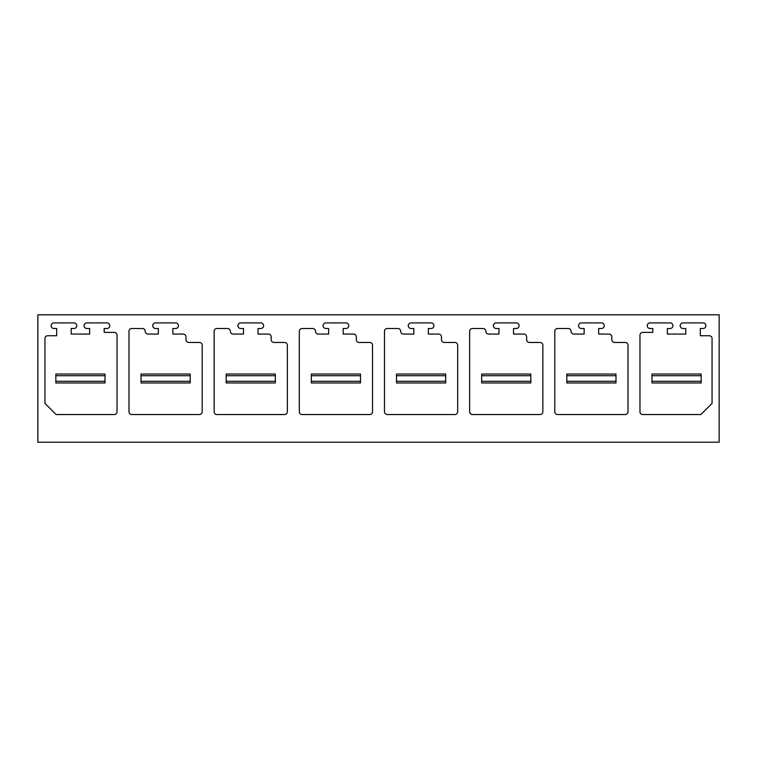 <?xml version="1.0" encoding="UTF-8"?>
<svg xmlns="http://www.w3.org/2000/svg" width="757" height="757" viewBox="0 0 757 757"><rect width="100%" height="100%" fill="white"/><g stroke="black" fill="none" stroke-linecap="round" stroke-linejoin="round"><path stroke-width="1.14" d="M37.85 314.798L719.15 314.798L719.15 442.202L37.85 442.202L37.85 314.798M131.784 328.491A2.791 2.791 0 0 0 128.993 331.282L128.993 411.751A2.791 2.791 0 0 0 131.784 414.543L199.403 414.543A2.791 2.791 0 0 0 202.195 411.751L202.195 345.249A2.791 2.791 0 0 0 199.403 342.457L188.786 342.457A2.791 2.791 0 0 1 185.995 339.666L185.995 336.874A2.791 2.791 0 0 0 183.194 334.074L172.861 334.074L172.861 328.491L175.652 328.491A2.791 2.791 0 0 0 178.444 325.69A2.791 2.791 0 0 0 175.652 322.898L155.535 322.898A2.791 2.791 0 0 0 152.744 325.69A2.791 2.791 0 0 0 155.535 328.491L158.327 328.491L158.327 334.074L147.994 334.074A2.791 2.791 0 0 1 145.193 331.282A2.791 2.791 0 0 0 142.401 328.491L131.784 328.491M47.738 335.748A2.791 2.791 0 0 0 44.947 338.549L44.947 403.367L56.122 414.543L114.241 414.543A2.791 2.791 0 0 0 117.032 411.751L117.032 335.19A2.791 2.791 0 0 0 114.241 332.399L104.182 332.399L104.182 328.491L106.974 328.491A2.791 2.791 0 0 0 109.765 325.69A2.791 2.791 0 0 0 106.974 322.898L86.856 322.898A2.791 2.791 0 0 0 84.065 325.69A2.791 2.791 0 0 0 86.856 328.491L89.648 328.491L89.648 334.074L71.215 334.074L71.215 328.491L74.006 328.491A2.791 2.791 0 0 0 76.798 325.69A2.791 2.791 0 0 0 74.006 322.898L53.889 322.898A2.791 2.791 0 0 0 51.098 325.69A2.791 2.791 0 0 0 53.889 328.491L56.68 328.491L56.68 335.748L47.738 335.748M700.878 414.543L642.759 414.543A2.791 2.791 0 0 1 639.968 411.751L639.968 335.19A2.791 2.791 0 0 1 642.759 332.399L652.818 332.399L652.818 328.491L650.026 328.491A2.791 2.791 0 0 1 647.235 325.69A2.791 2.791 0 0 1 650.026 322.898L670.144 322.898A2.791 2.791 0 0 1 672.935 325.69A2.791 2.791 0 0 1 670.144 328.491L667.352 328.491L667.352 334.074L685.785 334.074L685.785 328.491L682.994 328.491A2.791 2.791 0 0 1 680.202 325.69A2.791 2.791 0 0 1 682.994 322.898L703.111 322.898A2.791 2.791 0 0 1 705.903 325.69A2.791 2.791 0 0 1 703.111 328.491L700.32 328.491L700.32 335.748L709.262 335.748A2.791 2.791 0 0 1 712.053 338.549L712.053 403.367L700.878 414.543M230.355 331.282A2.791 2.791 0 0 0 227.564 328.491L216.947 328.491A2.791 2.791 0 0 0 214.155 331.282L214.155 411.751A2.791 2.791 0 0 0 216.947 414.543L284.566 414.543A2.791 2.791 0 0 0 287.357 411.751L287.357 345.249A2.791 2.791 0 0 0 284.566 342.457L273.949 342.457A2.791 2.791 0 0 1 271.157 339.666L271.157 336.874A2.791 2.791 0 0 0 268.357 334.074L258.023 334.074L258.023 328.491L260.815 328.491A2.791 2.791 0 0 0 263.606 325.69A2.791 2.791 0 0 0 260.815 322.898L240.698 322.898A2.791 2.791 0 0 0 237.906 325.69A2.791 2.791 0 0 0 240.698 328.491L243.489 328.491L243.489 334.074L233.156 334.074A2.791 2.791 0 0 1 230.355 331.282M315.518 331.282A2.791 2.791 0 0 0 312.726 328.491L302.109 328.491A2.791 2.791 0 0 0 299.318 331.282L299.318 411.751A2.791 2.791 0 0 0 302.109 414.543L369.728 414.543A2.791 2.791 0 0 0 372.52 411.751L372.52 345.249A2.791 2.791 0 0 0 369.728 342.457L359.111 342.457A2.791 2.791 0 0 1 356.32 339.666L356.32 336.874A2.791 2.791 0 0 0 353.519 334.074L343.186 334.074L343.186 328.491L345.977 328.491A2.791 2.791 0 0 0 348.769 325.69A2.791 2.791 0 0 0 345.977 322.898L325.86 322.898A2.791 2.791 0 0 0 323.069 325.69A2.791 2.791 0 0 0 325.86 328.491L328.652 328.491L328.652 334.074L318.318 334.074A2.791 2.791 0 0 1 315.518 331.282M400.68 331.282A2.791 2.791 0 0 0 397.889 328.491L387.272 328.491A2.791 2.791 0 0 0 384.48 331.282L384.48 411.751A2.791 2.791 0 0 0 387.272 414.543L454.891 414.543A2.791 2.791 0 0 0 457.682 411.751L457.682 345.249A2.791 2.791 0 0 0 454.891 342.457L444.274 342.457A2.791 2.791 0 0 1 441.482 339.666L441.482 336.874A2.791 2.791 0 0 0 438.682 334.074L428.348 334.074L428.348 328.491L431.14 328.491A2.791 2.791 0 0 0 433.931 325.69A2.791 2.791 0 0 0 431.14 322.898L411.023 322.898A2.791 2.791 0 0 0 408.231 325.69A2.791 2.791 0 0 0 411.023 328.491L413.814 328.491L413.814 334.074L403.481 334.074A2.791 2.791 0 0 1 400.68 331.282M485.843 331.282A2.791 2.791 0 0 0 483.051 328.491L472.434 328.491A2.791 2.791 0 0 0 469.643 331.282L469.643 411.751A2.791 2.791 0 0 0 472.434 414.543L540.053 414.543A2.791 2.791 0 0 0 542.845 411.751L542.845 345.249A2.791 2.791 0 0 0 540.053 342.457L529.436 342.457A2.791 2.791 0 0 1 526.645 339.666L526.645 336.874A2.791 2.791 0 0 0 523.844 334.074L513.511 334.074L513.511 328.491L516.302 328.491A2.791 2.791 0 0 0 519.094 325.69A2.791 2.791 0 0 0 516.302 322.898L496.185 322.898A2.791 2.791 0 0 0 493.394 325.69A2.791 2.791 0 0 0 496.185 328.491L498.977 328.491L498.977 334.074L488.644 334.074A2.791 2.791 0 0 1 485.843 331.282M571.005 331.282A2.791 2.791 0 0 0 568.214 328.491L557.597 328.491A2.791 2.791 0 0 0 554.805 331.282L554.805 411.751A2.791 2.791 0 0 0 557.597 414.543L625.216 414.543A2.791 2.791 0 0 0 628.007 411.751L628.007 345.249A2.791 2.791 0 0 0 625.216 342.457L614.599 342.457A2.791 2.791 0 0 1 611.807 339.666L611.807 336.874A2.791 2.791 0 0 0 609.007 334.074L598.673 334.074L598.673 328.491L601.465 328.491A2.791 2.791 0 0 0 604.256 325.69A2.791 2.791 0 0 0 601.465 322.898L581.348 322.898A2.791 2.791 0 0 0 578.556 325.69A2.791 2.791 0 0 0 581.348 328.491L584.139 328.491L584.139 334.074L573.806 334.074A2.791 2.791 0 0 1 571.005 331.282M55.848 381.291L105.015 381.291L105.015 382.966L55.848 382.966L55.848 374.034L105.015 374.034L105.015 375.709L55.848 375.709M105.015 381.291L105.015 375.709M141.01 381.291L190.177 381.291L190.177 382.966L141.01 382.966L141.01 374.034L190.177 374.034L190.177 375.709L141.01 375.709M190.177 381.291L190.177 375.709M226.173 381.291L275.34 381.291L275.34 382.966L226.173 382.966L226.173 374.034L275.34 374.034L275.34 375.709L226.173 375.709M275.34 381.291L275.34 375.709M311.335 381.291L360.502 381.291L360.502 382.966L311.335 382.966L311.335 374.034L360.502 374.034L360.502 375.709L311.335 375.709M360.502 381.291L360.502 375.709M396.498 381.291L445.665 381.291L445.665 382.966L396.498 382.966L396.498 374.034L445.665 374.034L445.665 375.709L396.498 375.709M445.665 381.291L445.665 375.709M481.66 381.291L530.827 381.291L530.827 382.966L481.66 382.966L481.66 374.034L530.827 374.034L530.827 375.709L481.66 375.709M530.827 381.291L530.827 375.709M566.823 381.291L615.99 381.291L615.99 382.966L566.823 382.966L566.823 374.034L615.99 374.034L615.99 375.709L566.823 375.709M615.99 381.291L615.99 375.709M651.985 381.291L701.152 381.291L701.152 382.966L651.985 382.966L651.985 374.034L701.152 374.034L701.152 375.709L651.985 375.709M701.152 381.291L701.152 375.709"/></g></svg>
